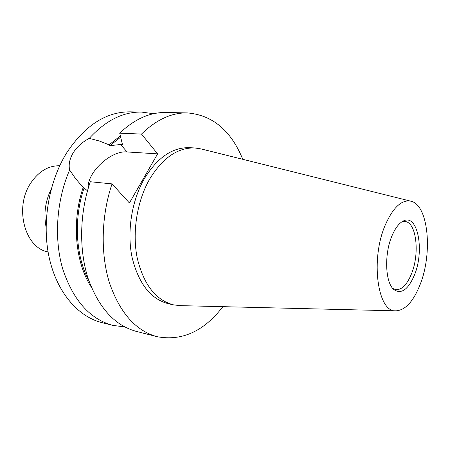 <?xml version="1.0" encoding="UTF-8"?>
<svg xmlns="http://www.w3.org/2000/svg" width="450" height="450" viewBox="0 0 450 450"><rect width="100%" height="100%" fill="white"/><g stroke="black" fill="none" stroke-linecap="round" stroke-linejoin="round"><path stroke-width="0.67" d="M391.995 235.8C395.263 228.094 399.032 223.172 403.29 221.04C417.791 213.238 424.772 250.588 414.422 275.096C408.212 289.592 401.417 294.457 394.026 289.699C385.262 283.084 383.996 254.216 391.995 235.8M392.811 288.478L395.719 289.659C401.721 290.042 406.963 284.794 411.457 273.909C419.991 253.479 416.424 222.03 404.916 221.524L401.799 221.895M385.521 224.454C370.08 258.975 377.567 312.75 395.972 310.838C405.293 310.241 413.297 301.584 419.991 284.867C432.928 253.159 428.4 204.609 410.777 201.172C401.681 199.541 393.261 207.304 385.521 224.454M201.15 148.933L194.794 147.96C177.705 147.459 162.636 157.877 149.569 179.224C136.924 201.341 132.019 232.622 137.239 258.131C143.713 284.692 155.835 300.274 173.61 304.875L179.994 305.629M194.794 147.96L189.596 147.684C172.474 147.172 157.382 157.534 144.321 178.751C131.676 200.739 126.788 231.84 132.041 257.22C138.549 283.641 150.711 299.16 168.525 303.767L173.61 304.875M153.574 113.726L141.424 112.061L130.044 111.847C106.318 111.741 85.343 125.173 67.117 152.156C48.746 181.226 41.58 223.132 49.208 257.704C56.88 292.309 77.951 316.569 101.604 322.532L112.635 325.344L124.791 326.959M141.424 112.061C122.957 111.791 105.576 120.561 89.274 138.364C82.502 141.93 77.186 146.666 73.333 152.572C69.688 158.636 68.451 164.441 69.621 169.982C56.385 200.542 53.826 238.815 62.769 269.094C73.192 300.257 89.814 319.005 112.635 325.344M242.769 159.306C231.024 130.506 212.529 115.037 187.29 112.905L165.713 112.506C149.85 112.23 134.511 119.115 119.7 133.155L141.491 134.078L157.618 153.861L129.409 202.972L112.039 183.887C101.171 215.989 100.35 253.789 109.519 283.044C119.987 312.975 135.844 330.857 157.084 336.69C181.986 341.331 203.917 331.318 222.879 306.664M187.29 112.905C171.551 112.629 156.285 119.683 141.491 134.078M112.039 183.887L90.309 181.744C79.532 213.053 78.84 249.941 88.149 278.572C98.764 307.89 114.772 325.479 136.17 331.352L157.084 336.69M69.621 169.982L75.617 178.706L83.188 187.419C71.471 221.428 75.223 262.654 91.294 287.1M120.364 135.934L109.052 144.821L99.332 140.996L89.274 138.364M120.662 137.171L109.806 145.693L109.052 144.821M83.188 187.419L83.998 188.263C73.513 219.167 75.707 256.224 88.802 280.513M119.7 133.155L122.265 143.724L123.019 144.613L120.645 144.484L109.806 145.693M82.496 186.694L87.48 190.834M88.211 188.297C86.647 172.811 110.829 150.255 127.018 151.954L157.618 153.861M59.698 165.757C48.381 165.594 38.745 171.343 30.791 182.998C13.933 207.501 24.907 248.119 48.071 251.904M51.182 189.191C45.27 201.24 43.566 213.857 46.069 227.042M120.645 144.484L127.018 151.954M402.879 221.248L403.29 221.04M395.972 310.838L179.691 305.623M410.777 201.172L200.852 148.86M393.683 289.389L394.026 289.699"/></g></svg>
